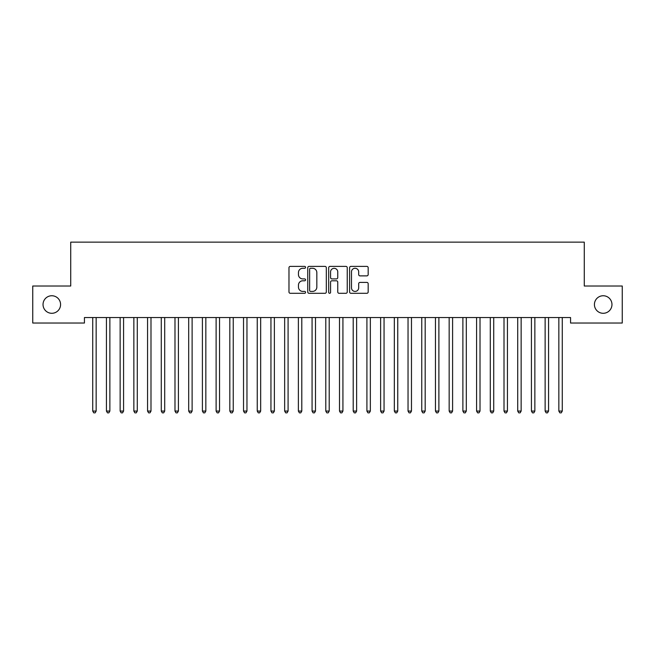 <?xml version="1.0" encoding="UTF-8"?>
<svg xmlns="http://www.w3.org/2000/svg" width="655" height="655" viewBox="0 0 655 655"><rect width="100%" height="100%" fill="white"/><g stroke="black" fill="none" stroke-linecap="round" stroke-linejoin="round"><path stroke-width="0.98" d="M305.566 267.33A0.942 0.942 0 0 0 304.624 266.389L290.329 266.389A1.343 1.343 0 0 0 288.978 267.739L288.978 291.958A1.343 1.343 0 0 0 290.329 293.301L304.624 293.301A0.942 0.942 0 0 0 305.566 292.359A0.942 0.942 0 0 0 304.624 291.418L302.774 291.418A4.307 4.307 0 0 1 298.467 287.111L298.467 285.097A4.307 4.307 0 0 1 302.774 280.79L304.624 280.79A0.942 0.942 0 0 0 305.566 279.849A0.942 0.942 0 0 0 304.624 278.907L302.774 278.907A4.307 4.307 0 0 1 298.467 274.601L298.467 272.578A4.307 4.307 0 0 1 302.774 268.272L304.624 268.272A0.942 0.942 0 0 0 305.566 267.33M594.421 304.526A8.777 8.777 0 0 0 603.198 313.295A8.777 8.777 0 0 0 611.966 304.526A8.777 8.777 0 0 0 603.198 295.749A8.777 8.777 0 0 0 594.421 304.526M43.034 304.526A8.777 8.777 0 0 0 51.802 313.295A8.777 8.777 0 0 0 60.579 304.526A8.777 8.777 0 0 0 51.802 295.749A8.777 8.777 0 0 0 43.034 304.526M366.825 275.878A1.343 1.343 0 0 0 368.175 274.535L368.175 267.739A1.343 1.343 0 0 0 366.825 266.389L350.949 266.389A1.343 1.343 0 0 0 349.606 267.739L349.606 291.958A1.343 1.343 0 0 0 350.949 293.301L366.825 293.301A1.343 1.343 0 0 0 368.175 291.958L368.175 283.746A1.343 1.343 0 0 0 366.825 282.403L360.029 282.403A1.343 1.343 0 0 0 358.686 283.746L358.686 287.823A3.603 3.603 0 0 1 355.084 291.418A3.603 3.603 0 0 1 351.489 287.823L351.489 271.874A3.603 3.603 0 0 1 355.084 268.272A3.603 3.603 0 0 1 358.686 271.874L358.686 274.535A1.343 1.343 0 0 0 360.029 275.878L366.825 275.878M570.562 317.544L84.438 317.544L84.438 323.03L32.75 323.03L32.75 286.014L70.724 286.014L70.724 242.145L584.276 242.145L584.276 286.014L622.25 286.014L622.25 323.03L570.562 323.03L570.562 317.544M326.321 267.739A1.343 1.343 0 0 0 324.978 266.389L309.094 266.389A1.343 1.343 0 0 0 307.752 267.739L307.752 291.958A1.343 1.343 0 0 0 309.094 293.301L324.978 293.301A1.343 1.343 0 0 0 326.321 291.958L326.321 267.739M330.022 266.389L345.906 266.389A1.343 1.343 0 0 1 347.248 267.739L347.248 291.958A1.343 1.343 0 0 1 345.906 293.301L339.11 293.301A1.343 1.343 0 0 1 337.759 291.958L337.759 282.133A1.343 1.343 0 0 0 336.416 280.79L331.905 280.79A1.343 1.343 0 0 0 330.562 282.133L330.562 292.359A0.942 0.942 0 0 1 329.621 293.301A0.942 0.942 0 0 1 328.679 292.359L328.679 267.739A1.343 1.343 0 0 1 330.022 266.389M310.576 268.272A0.942 0.942 0 0 0 309.635 269.213L309.635 290.476A0.942 0.942 0 0 0 310.576 291.418L312.533 291.418A4.307 4.307 0 0 0 316.832 287.111L316.832 272.578A4.307 4.307 0 0 0 312.533 268.272L310.576 268.272M337.759 271.94A3.603 3.603 0 0 0 334.165 268.337A3.603 3.603 0 0 0 330.562 271.94L330.562 277.556A1.343 1.343 0 0 0 331.905 278.907L336.416 278.907A1.343 1.343 0 0 0 337.759 277.556L337.759 271.94M92.552 317.544L92.625 317.749A1.367 1.367 -179.3 0 1 92.732 318.256L92.732 411.07L96.154 411.07L96.154 318.256A1.367 1.367 -179.3 0 1 96.252 317.749L96.334 317.544M96.154 411.07L95.131 412.855L93.755 412.855L92.732 411.07M106.257 317.544L106.339 317.749A1.367 1.367 -179.3 0 1 106.438 318.256L106.438 411.07L109.868 411.07L109.868 318.256A1.367 1.367 -179.3 0 1 109.966 317.749L110.048 317.544M109.868 411.07L108.836 412.855L107.469 412.855L106.438 411.07M119.963 317.544L120.045 317.749A1.367 1.367 -179.3 0 1 120.143 318.256L120.143 411.07L123.574 411.07L123.574 318.256A1.367 1.367 -179.3 0 1 123.672 317.749L123.754 317.544M123.574 411.07L122.542 412.855L121.175 412.855L120.143 411.07M133.677 317.544L133.759 317.749A1.367 1.367 -179.3 0 1 133.857 318.256L133.857 411.07L137.28 411.07L137.28 318.256A1.367 1.367 -179.3 0 1 137.386 317.749L137.46 317.544M137.28 411.07L136.256 412.855L134.881 412.855L133.857 411.07M147.383 317.544L147.465 317.749A1.367 1.367 -179.3 0 1 147.563 318.256L147.563 411.07L150.994 411.07L150.994 318.256A1.367 1.367 -179.3 0 1 151.092 317.749L151.174 317.544M150.994 411.07L149.962 412.855L148.595 412.855L147.563 411.07M161.097 317.544L161.179 317.749A1.367 1.367 -179.3 0 1 161.277 318.256L161.277 411.07L164.7 411.07L164.7 318.256A1.367 1.367 -179.3 0 1 164.798 317.749L164.88 317.544M164.7 411.07L163.676 412.855L162.301 412.855L161.277 411.07M174.803 317.544L174.885 317.749A1.367 1.367 -179.3 0 1 174.983 318.256L174.983 411.07L178.414 411.07L178.414 318.256A1.367 1.367 -179.3 0 1 178.512 317.749L178.594 317.544M178.414 411.07L177.382 412.855L176.015 412.855L174.983 411.07M188.517 317.544L188.591 317.749A1.367 1.367 -179.3 0 1 188.697 318.256L188.697 411.07L192.12 411.07L192.12 318.256A1.367 1.367 -179.3 0 1 192.218 317.749L192.3 317.544M192.12 411.07L191.096 412.855L189.721 412.855L188.697 411.07M202.223 317.544L202.305 317.749A1.367 1.367 -179.3 0 1 202.403 318.256L202.403 411.07L205.834 411.07L205.834 318.256A1.367 1.367 -179.3 0 1 205.932 317.749L206.014 317.544M205.834 411.07L204.802 412.855L203.435 412.855L202.403 411.07M215.929 317.544L216.011 317.749A1.367 1.367 -179.3 0 1 216.109 318.256L216.109 411.07L219.54 411.07L219.54 318.256A1.367 1.367 -179.3 0 1 219.638 317.749L219.72 317.544M219.54 411.07L218.508 412.855L217.141 412.855L216.109 411.07M229.643 317.544L229.725 317.749A1.367 1.367 -179.3 0 1 229.823 318.256L229.823 411.07L233.245 411.07L233.245 318.256A1.367 1.367 -179.3 0 1 233.344 317.749L233.426 317.544M233.245 411.07L232.222 412.855L230.847 412.855L229.823 411.07M243.349 317.544L243.431 317.749A1.367 1.367 -179.3 0 1 243.529 318.256L243.529 411.07L246.96 411.07L246.96 318.256A1.367 1.367 -179.3 0 1 247.058 317.749L247.14 317.544M246.96 411.07L245.928 412.855L244.561 412.855L243.529 411.07M257.063 317.544L257.137 317.749A1.367 1.367 -179.3 0 1 257.243 318.256L257.243 411.07L260.665 411.07L260.665 318.256A1.367 1.367 -179.3 0 1 260.764 317.749L260.846 317.544M260.665 411.07L259.642 412.855L258.267 412.855L257.243 411.07M270.769 317.544L270.851 317.749A1.367 1.367 -179.3 0 1 270.949 318.256L270.949 411.07L274.38 411.07L274.38 318.256A1.367 1.367 -179.3 0 1 274.478 317.749L274.56 317.544M274.38 411.07L273.348 412.855L271.981 412.855L270.949 411.07M284.475 317.544L284.557 317.749A1.367 1.367 -179.3 0 1 284.655 318.256L284.655 411.07L288.085 411.07L288.085 318.256A1.367 1.367 -179.3 0 1 288.184 317.749L288.265 317.544M288.085 411.07L287.054 412.855L285.686 412.855L284.655 411.07M298.189 317.544L298.271 317.749A1.367 1.367 -179.3 0 1 298.369 318.256L298.369 411.07L301.791 411.07L301.791 318.256A1.367 1.367 -179.3 0 1 301.898 317.749L301.971 317.544M301.791 411.07L300.768 412.855L299.392 412.855L298.369 411.07M311.895 317.544L311.976 317.749A1.367 1.367 -179.3 0 1 312.075 318.256L312.075 411.07L315.505 411.07L315.505 318.256A1.367 1.367 -179.3 0 1 315.604 317.749L315.685 317.544M315.505 411.07L314.474 412.855L313.106 412.855L312.075 411.07M325.609 317.544L325.691 317.749A1.367 1.367 -179.3 0 1 325.789 318.256L325.789 411.07L329.211 411.07L329.211 318.256A1.367 1.367 -179.3 0 1 329.309 317.749L329.391 317.544M329.211 411.07L328.188 412.855L326.812 412.855L325.789 411.07M339.315 317.544L339.396 317.749A1.367 1.367 -179.3 0 1 339.495 318.256L339.495 411.07L342.925 411.07L342.925 318.256A1.367 1.367 -179.3 0 1 343.023 317.749L343.105 317.544M342.925 411.07L341.894 412.855L340.526 412.855L339.495 411.07M353.029 317.544L353.102 317.749A1.367 1.367 -179.3 0 1 353.209 318.256L353.209 411.07L356.631 411.07L356.631 318.256A1.367 1.367 -179.3 0 1 356.729 317.749L356.811 317.544M356.631 411.07L355.608 412.855L354.232 412.855L353.209 411.07M366.735 317.544L366.816 317.749A1.367 1.367 -179.3 0 1 366.915 318.256L366.915 411.07L370.345 411.07L370.345 318.256A1.367 1.367 -179.3 0 1 370.443 317.749L370.525 317.544M370.345 411.07L369.314 412.855L367.946 412.855L366.915 411.07M380.44 317.544L380.522 317.749A1.367 1.367 -179.3 0 1 380.62 318.256L380.62 411.07L384.051 411.07L384.051 318.256A1.367 1.367 -179.3 0 1 384.149 317.749L384.231 317.544M384.051 411.07L383.019 412.855L381.652 412.855L380.62 411.07M394.154 317.544L394.236 317.749A1.367 1.367 -179.3 0 1 394.335 318.256L394.335 411.07L397.757 411.07L397.757 318.256A1.367 1.367 -179.3 0 1 397.863 317.749L397.937 317.544M397.757 411.07L396.733 412.855L395.358 412.855L394.335 411.07M407.86 317.544L407.942 317.749A1.367 1.367 -179.3 0 1 408.04 318.256L408.04 411.07L411.471 411.07L411.471 318.256A1.367 1.367 -179.3 0 1 411.569 317.749L411.651 317.544M411.471 411.07L410.439 412.855L409.072 412.855L408.04 411.07M421.574 317.544L421.656 317.749A1.367 1.367 -179.3 0 1 421.755 318.256L421.755 411.07L425.177 411.07L425.177 318.256A1.367 1.367 -179.3 0 1 425.275 317.749L425.357 317.544M425.177 411.07L424.153 412.855L422.778 412.855L421.755 411.07M435.28 317.544L435.362 317.749A1.367 1.367 -179.3 0 1 435.46 318.256L435.46 411.07L438.891 411.07L438.891 318.256A1.367 1.367 -179.3 0 1 438.989 317.749L439.071 317.544M438.891 411.07L437.859 412.855L436.492 412.855L435.46 411.07M448.986 317.544L449.068 317.749A1.367 1.367 -179.3 0 1 449.166 318.256L449.166 411.07L452.597 411.07L452.597 318.256A1.367 1.367 -179.3 0 1 452.695 317.749L452.777 317.544M452.597 411.07L451.565 412.855L450.198 412.855L449.166 411.07M462.7 317.544L462.782 317.749A1.367 1.367 -179.3 0 1 462.88 318.256L462.88 411.07L466.303 411.07L466.303 318.256A1.367 1.367 -179.3 0 1 466.409 317.749L466.483 317.544M466.303 411.07L465.279 412.855L463.904 412.855L462.88 411.07M476.406 317.544L476.488 317.749A1.367 1.367 -179.3 0 1 476.586 318.256L476.586 411.07L480.017 411.07L480.017 318.256A1.367 1.367 -179.3 0 1 480.115 317.749L480.197 317.544M480.017 411.07L478.985 412.855L477.618 412.855L476.586 411.07M490.12 317.544L490.202 317.749A1.367 1.367 -179.3 0 1 490.3 318.256L490.3 411.07L493.723 411.07L493.723 318.256A1.367 1.367 -179.3 0 1 493.821 317.749L493.903 317.544M493.723 411.07L492.699 412.855L491.324 412.855L490.3 411.07M503.826 317.544L503.908 317.749A1.367 1.367 -179.3 0 1 504.006 318.256L504.006 411.07L507.437 411.07L507.437 318.256A1.367 1.367 -179.3 0 1 507.535 317.749L507.617 317.544M507.437 411.07L506.405 412.855L505.038 412.855L504.006 411.07M517.54 317.544L517.614 317.749A1.367 1.367 -179.3 0 1 517.72 318.256L517.72 411.07L521.143 411.07L521.143 318.256A1.367 1.367 -179.3 0 1 521.241 317.749L521.323 317.544M521.143 411.07L520.119 412.855L518.744 412.855L517.72 411.07M531.246 317.544L531.328 317.749A1.367 1.367 -179.3 0 1 531.426 318.256L531.426 411.07L534.857 411.07L534.857 318.256A1.367 1.367 -179.3 0 1 534.955 317.749L535.037 317.544M534.857 411.07L533.825 412.855L532.458 412.855L531.426 411.07M544.952 317.544L545.034 317.749A1.367 1.367 -179.3 0 1 545.132 318.256L545.132 411.07L548.562 411.07L548.562 318.256A1.367 1.367 -179.3 0 1 548.661 317.749L548.743 317.544M548.562 411.07L547.531 412.855L546.164 412.855L545.132 411.07M558.666 317.544L558.748 317.749A1.367 1.367 -179.3 0 1 558.846 318.256L558.846 411.07L562.268 411.07L562.268 318.256A1.367 1.367 -179.3 0 1 562.375 317.749L562.448 317.544M562.268 411.07L561.245 412.855L559.869 412.855L558.846 411.07"/></g></svg>
